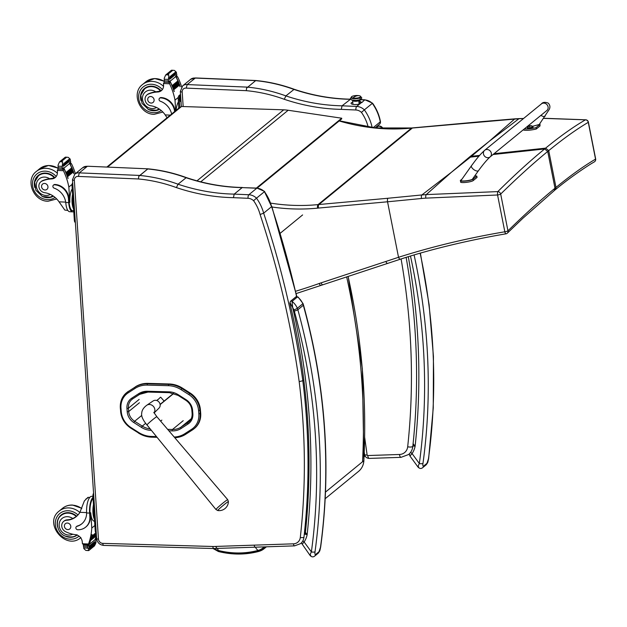 <?xml version="1.0" encoding="UTF-8"?>
<svg xmlns="http://www.w3.org/2000/svg" width="627" height="627" viewBox="0 0 627 627"><rect width="100%" height="100%" fill="white"/><g stroke="black" fill="none" stroke-linecap="round" stroke-linejoin="round"><path stroke-width="0.94" d="M106.833 167.064L179.487 107.578A2.853 2.547 50.7 0 1 180.85 107.052M214.418 548.539A10.071 8.99 -129.3 0 0 218.384 550.498C232.014 553.837 245.282 553.806 258.175 550.404A15.91 14.209 -129.3 0 0 264.1 546.885M255.408 547.183A8.566 3.582 74.7 0 0 258.175 550.404M280.245 233.244L302.606 214.936M200.687 413.122L200.413 409.792L199.88 410.23L200.154 413.561L200.687 413.122A20.354 18.175 50.7 0 1 194.566 428.335L194.033 428.774A20.354 18.175 -129.3 0 0 200.154 413.561L198.83 413.828A19.319 17.258 50.7 0 1 191.627 429.291L184.746 433.743A25.025 22.353 50.7 0 1 174.204 437.027M169.235 383.975L147.964 383.387L147.431 383.826L168.702 384.414L169.235 383.975A26.06 23.27 50.7 0 1 182.449 388.121L181.908 388.56A26.06 23.27 -129.3 0 0 168.702 384.414L168.428 385.691A25.033 22.353 50.7 0 1 181.117 389.68L188.798 394.555A19.319 17.25 50.7 0 1 198.563 410.497L198.83 413.828M188.798 394.555L190.13 393.004L182.449 388.121M135.056 388.403A1.027 0.462 -122.9 0 1 134.836 387.267L127.963 391.71A20.346 18.167 -129.3 0 0 126.497 392.776L126.497 392.776A20.346 18.167 -129.3 0 0 120.384 407.997L120.987 408.318A19.312 17.25 50.7 0 1 128.182 392.855L135.056 388.403A25.033 22.353 50.7 0 1 147.149 385.103L168.428 385.691M120.658 411.336L120.321 408.106C119.937 401.782 121.999 396.672 126.497 392.776L127.038 392.337A20.346 18.167 50.7 0 1 128.504 391.272M190.13 393.004A20.346 18.167 50.7 0 1 200.413 409.792M135.377 386.82A26.06 23.277 50.7 0 1 147.964 383.387M227.711 501.953A6.944 0.439 -39.9 0 1 228.416 501.655L227.734 499.695A7.665 0.486 140.1 0 0 226.958 500.048A7.665 0.486 140.1 0 0 220.187 505.378A7.665 0.486 140.1 0 0 215.962 509.516L217.773 510.543A6.944 0.439 -39.9 0 1 221.425 506.906A6.944 0.439 -39.9 0 1 227.711 501.953M158.89 408.224A4.64 4.146 -129.3 0 0 159.023 408.091A4.64 4.146 -129.3 0 0 159.039 402.103A4.64 4.146 -129.3 0 0 153.168 400.935L146.789 405.238A5.353 4.781 50.7 0 1 148.278 404.595A5.353 4.781 50.7 0 1 153.858 406.978A5.353 4.781 50.7 0 1 154.038 412.927M172.997 394.062L160.136 404.587M160.104 404.376L173.593 393.333M82.764 167.644A7.14 6.38 50.7 0 1 87.263 166.367L79.316 172.872L78.406 176.422L138.434 178.969L138.747 176.422L139.805 175.442L79.316 172.872A7.14 6.38 -129.3 0 0 74.817 174.157L82.764 167.644L87.568 166.241L147.948 168.828C160.927 170.066 173.726 172.981 186.321 177.582L178.037 184.205L176.43 187.598A198.297 177.104 -129.3 0 0 233.432 197.67L248.018 198.297A8.566 7.649 50.7 0 1 253.582 200.687L256.506 198.179A11.427 10.204 -129.3 0 0 248.833 194.746A2.853 1.003 92.5 0 0 248.018 198.297M74.817 174.157L72.481 179.706A2.853 0.799 -3.9 0 0 74.339 180.325A4.287 3.825 50.7 0 1 78.406 176.422M294.847 545.749A2.853 1.058 -91.9 0 1 294.565 545.866A2.853 1.058 -91.9 0 1 293.475 543.828L215.594 546.438L216.997 548.359M254.201 545.145A2.853 1.058 88.1 0 0 255.291 547.183L213.768 548.523A2.853 1.019 -88.4 0 1 212.851 546.485L102.804 543.374A4.287 3.825 50.7 0 1 98.47 539.095L74.339 180.325M139.805 175.442L147.76 168.929M138.747 176.422L147.933 168.828L87.568 166.241M253.582 200.687A39.987 35.715 50.7 0 1 260.103 214.497L263.653 213.156L271.609 206.644A914.566 816.832 50.7 0 1 296.595 296.555M260.103 214.497A911.713 814.285 50.7 0 1 299.181 381.631L302.825 380.754A914.566 816.832 -129.3 0 0 263.653 213.156A42.848 38.263 -129.3 0 0 256.506 198.179L264.461 191.666A42.848 38.263 50.7 0 1 271.609 206.644L264.461 191.666A11.427 10.204 50.7 0 0 256.78 188.233A2.853 1.003 -87.5 0 1 257.086 188.116L264.696 191.478M257.086 188.116L242.163 187.606L234.208 194.119L233.432 197.67M303.821 379.931L302.825 380.754A685.515 612.265 -129.3 0 1 303.962 537.229A2.853 0.972 -173.6 0 1 300.309 537.433A8.566 7.649 50.7 0 1 293.475 543.828M359.882 101.645A5.353 1.505 176.2 0 1 361.638 102.381L359.679 103.988A5.353 1.505 176.2 0 1 354.098 104.505A5.353 1.505 176.2 0 1 351.057 103.361A5.353 1.505 176.2 0 1 352.758 102.123M360.596 96.456L361.779 97.82L361.513 98.713L359.961 99.732A0.893 0.627 69.5 0 1 359.71 99.748A0.893 0.627 -110.5 0 0 359.592 98.047A4.82 1.356 176.2 0 1 353.73 98.69A4.82 1.356 176.2 0 1 351.363 97.303A4.82 1.356 -3.8 0 0 356.112 98.705A4.82 1.356 -3.8 0 0 360.619 96.676A4.82 1.356 176.2 0 1 359.592 98.047A0.893 0.627 69.5 0 1 359.961 99.732L364.64 99.928L361.74 102.648M360.259 99.615L364.945 99.811A2.853 1.003 -87.5 0 0 364.64 99.928A11.427 10.204 50.7 0 1 372.313 103.361A42.848 38.263 50.7 0 1 380.26 121.85A2.853 0.674 -10.6 0 0 380.44 121.552C379.186 114.929 376.553 108.808 372.556 103.181L364.358 109.874A11.427 10.204 -129.3 0 0 356.685 106.441A2.853 1.003 92.5 0 0 355.877 109.991A8.566 7.649 50.7 0 1 361.442 112.382L364.358 109.874A42.848 38.263 -129.3 0 1 372.156 127.571M247.665 87.137L187.167 84.574A7.14 6.38 -129.3 0 0 182.669 85.852L180.333 91.401A2.853 0.799 -3.9 0 0 182.191 92.02A4.287 3.825 50.7 0 1 186.258 88.117L246.286 90.664L246.599 88.117L255.8 80.522M182.669 85.852L190.624 79.339L195.444 77.944L187.167 84.574L186.258 88.117M246.599 88.117L255.785 80.522C268.779 81.761 281.578 84.676 294.181 89.277L285.888 95.9L284.282 99.293A198.297 177.104 -129.3 0 0 341.284 109.364L355.877 109.991M350.571 99.199L342.068 105.814L341.284 109.364M373.143 127.681L380.26 121.85A2.853 2.547 50.7 0 1 379.445 124.279L379.445 124.279A2.853 2.853 0 0 0 380.44 121.552L380.44 121.552M382.454 128.496A3.997 3.574 -129.3 0 0 378.167 126.254A3.997 1.615 -100.2 0 1 378.496 126.098L376.874 126.388M305.255 534.165L307.144 534.745L305.568 532.511M305.106 534.345L305.38 532.856C313.39 456.887 308.233 380.354 289.901 303.241L290.395 301.368A1.426 1.278 50.7 0 1 292.033 301.399L297.496 296.924L298.131 297.049M302.402 543.923L304.119 541.971A24.21 21.624 -129.3 0 0 307.144 534.745A688.375 614.813 -129.3 0 0 292.691 307.638L290.011 302.645L289.901 303.241M320.671 546.987L320.671 546.987A2.853 0.988 -172.2 0 1 320.491 547.269L318.986 551.729L315.514 554.582C314.911 554.668 314.746 553.727 315.028 551.744A609.828 544.667 -129.3 0 0 297.856 309.738A11.427 10.204 -129.3 0 0 297.339 308.249A2.853 0.408 157.2 0 1 293.906 309.903A8.566 7.649 50.7 0 1 294.29 311.016A2.853 0.572 -15.4 0 0 297.856 309.738L303.327 305.263A2.853 0.572 -15.4 0 0 303.507 304.973C325.711 386.271 331.432 466.943 320.671 546.987C319.598 551.619 320.287 550.294 318.148 553.249A2.853 2.547 -129.3 0 0 318.148 553.249A2.853 2.547 -129.3 0 0 318.986 551.729M293.906 309.903A12.281 10.965 50.7 0 0 292.691 307.638L292.033 301.399A15.134 13.52 -129.3 0 1 297.339 308.249L302.81 303.774A11.427 10.204 50.7 0 1 303.327 305.263A609.828 544.667 50.7 0 1 320.491 547.269M294.29 311.016A606.975 542.112 50.7 0 1 311.384 551.893A2.853 0.988 7.8 0 0 315.028 551.744M302.919 540.717A2.853 1.238 -146.2 0 0 304.119 541.971L311.384 551.893C309.973 554.668 309.769 555.82 310.78 555.373M413.209 445.781L415.098 446.361L413.522 444.128M420.38 253.128L429.127 304.769L433.437 356.497L433.265 407.911L428.625 458.603A2.853 0.988 -172.2 0 1 428.445 458.886L426.94 463.345L423.468 466.19C422.864 466.284 422.7 465.336 422.982 463.361A609.828 544.667 -129.3 0 0 414.094 254.962M410.481 256.051A606.975 542.112 50.7 0 1 419.338 463.51A2.853 0.988 7.8 0 0 422.982 463.361M410.356 455.539L412.072 453.587L419.338 463.51C417.927 466.276 417.723 467.436 418.734 466.99M408.302 256.709A688.375 614.813 -129.3 0 1 415.098 446.361A24.21 21.624 -129.3 0 1 412.072 453.587A2.853 1.238 -146.2 0 1 410.756 452.122M451.832 171.923L469.255 157.228A113.91 101.739 -129.3 0 0 470.469 157.111L451.354 172.315L426.25 194.597L497.814 191.596A2.853 0.643 87.8 0 0 497.564 194.989L425.819 198.132A111.716 96.871 -146.6 0 0 421.509 198.493L387.549 201.792L398.529 257.289C432.215 246.583 467.656 238.08 504.837 231.786A2.853 0.737 79.5 0 0 505.95 233.824A2.853 2.853 0 0 0 507.4 233.087A2.853 2.367 -133.6 0 0 507.956 230.838C524.807 214.332 540.482 200.131 554.997 188.225L554.182 190.686L522.918 218.227L507.4 233.087M500.683 194.049A2.853 2.367 -133.3 0 0 497.814 191.596C514.453 175.09 530.05 160.88 544.62 148.96L547.724 151.436C533.201 163.349 517.518 177.551 500.683 194.049L507.956 230.838A2.853 0.658 -11.2 0 1 504.837 231.786L497.564 194.989A2.853 0.658 168.8 0 0 500.683 194.049M421.509 198.493A2.853 0.98 -95.9 0 1 421.853 194.958L426.25 194.597A2.853 0.933 -93.6 0 0 425.819 198.132M488.88 141.616L470.25 156.413A113.91 101.739 -129.3 0 0 471.465 156.295L489.326 141.224L518.929 118.722L523.451 118.581M494.052 153.701L545.615 148.144L548.719 150.621C563.234 138.763 576.417 129.334 588.275 122.328A2.853 2.688 -122.7 0 0 585.446 119.843A2.853 1.403 -86.8 0 1 585.728 119.804L585.728 119.804A2.853 1.403 -86.8 0 1 586.112 119.937M594.318 161.891A2.853 2.688 -122.1 0 0 595.548 159.125C583.682 166.124 570.499 175.552 555.992 187.41L554.997 188.225L547.724 151.436L548.719 150.621L555.992 187.41L555.734 189.205L554.182 190.686M318.469 208.062A111.394 99.489 -129.3 0 0 317.63 208.14A2.853 1.105 -95.7 0 1 318.077 204.598A114.255 102.044 50.7 0 1 318.939 204.52L388.019 198.25A2.853 1.097 -95.2 0 0 387.549 201.792L318.469 208.062A2.853 1.097 -95.2 0 1 318.939 204.52L412.378 128.018L518.929 118.722A2.853 1.207 88.2 0 1 519.25 118.605L514.994 118.832A2.853 1.223 85.6 0 0 514.689 118.958L489.326 141.224M257.133 188.116L341.691 118.887L341.715 118.213L288.161 110.258A45.7 40.818 -129.3 0 0 283.71 109.827L181.532 106.496L107.523 167.095M256.372 188.084L341.715 118.213M160.825 397.338L163.882 400.825M163.874 401.304L160.786 404.054M160.488 397.212L157.918 399.712M87.921 497.376L84.371 500.918L79.919 512.314A19.915 17.783 50.7 0 1 76.243 516.617A19.915 17.783 50.7 0 1 66.658 520.269L67.175 519.846A6.294 5.619 50.7 0 0 64.15 520.998L63.633 521.421A6.294 5.619 50.7 0 1 66.658 520.269M72.779 534.228A9.601 8.574 50.7 0 1 59.557 527.652A9.601 8.574 50.7 0 1 67.52 516.679A9.601 8.574 50.7 0 1 72.795 518.576L75.671 516.907A19.915 17.783 -129.3 0 0 76.792 516.146M92.914 496.372L91.714 496.325A12.955 4.554 92.5 0 0 86.604 512L86.628 512.957A16.192 14.46 -129.3 0 1 81.706 523.89A16.192 14.46 -129.3 0 1 76.925 526.366A1.795 1.599 -129.3 0 0 77.646 529.744A14.021 12.524 -129.3 0 0 85.625 527.166A14.021 12.524 -129.3 0 0 89.857 516.883L89.598 513.082A12.955 4.554 -87.5 0 1 92.976 497.266M85.875 499.053L87.874 497.901M94.583 521.178L94.332 521.17A11.756 4.13 92.5 0 1 90.743 512.776L91.769 528.036A60.725 54.236 50.7 0 1 88.525 544.001L87.702 544.902M88.164 544.902L89.081 544.15A1.348 1.207 -129.3 0 0 89.41 543.687A60.725 54.236 -129.3 0 0 91.973 534.635L92.067 534.557A60.725 54.236 -129.3 0 1 89.175 544.455A4.812 4.295 -129.3 0 0 89.01 544.949A0.447 0.4 -129.3 0 0 88.752 544.416M89.175 544.455L94.943 539.737A60.725 54.236 -129.3 0 0 96.346 535.795M95.179 539.134A1.348 1.207 -129.3 0 0 95.367 538.812A60.725 54.236 -129.3 0 0 96.433 535.748L91.017 540.153A0.447 0.4 -129.3 0 0 90.915 539.447L96.378 534.972M95.367 538.812L96.707 537.3M91.769 528.036L94.873 525.497M91.017 540.153A0.447 0.4 -129.3 0 1 90.68 540.223A60.725 54.236 -129.3 0 0 90.915 539.447M96.346 534.533L91.456 538.538A0.447 0.4 -129.3 0 1 91.15 538.609A60.725 54.236 -129.3 0 0 91.354 537.833L96.299 533.781M96.268 533.295L91.84 536.916A0.447 0.4 -129.3 0 1 91.558 536.994A60.725 54.236 -129.3 0 0 91.746 536.21L95.947 532.77M63.633 521.421A6.294 5.619 50.7 0 0 61.869 526.993A6.294 5.619 50.7 0 0 65.929 531.853A31.491 28.121 50.7 0 0 75.499 534.698A7.344 6.56 50.7 0 1 82.231 541.571A40.481 36.154 50.7 0 1 82.443 543.742A1.426 0.455 91.7 0 0 82.45 543.821L83.752 544.8L87.937 544.981M94.943 539.737A4.812 4.295 -129.3 0 0 94.779 540.231L96.072 539.173A4.812 4.295 -129.3 0 0 95.939 539.972L95.986 542.614L94.528 545.843L88.799 550.53L85.828 550.396L83.869 548.649L83.595 546.642A4.812 4.295 -129.3 0 0 83.352 545.819A0.447 0.4 -129.3 0 1 83.712 545.278L84.269 544.824M85.828 550.396L88.438 550.608M89.857 516.883L90.272 516.538L90.022 512.745A11.756 4.13 -87.5 0 1 93.055 498.41M90.272 516.538A14.021 12.524 50.7 0 1 86.048 526.821A14.021 12.524 50.7 0 1 85.836 526.993M76.619 526.492A1.795 1.599 50.7 0 1 77.34 526.022A16.192 14.46 50.7 0 0 81.91 523.717M83.712 545.278L87.286 545.427A0.447 0.4 -129.3 0 1 87.717 546.007A4.812 4.295 -129.3 0 0 87.592 546.807L83.595 546.642M89.308 548.053L95.038 543.358A0.447 0.4 -129.3 0 1 95.429 544.126L89.7 548.813A0.447 0.4 -129.3 0 0 89.308 548.053A4.812 4.295 -129.3 0 0 89.316 548.069A2.249 2.006 -129.3 0 1 89.512 548.891A0.447 0.4 -129.3 0 0 89.7 548.813M88.799 550.53L87.592 546.807M88.893 546.344L94.622 541.657A0.447 0.4 -129.3 0 1 94.92 542.426L89.199 547.112A0.447 0.4 -129.3 0 0 88.893 546.344A4.812 4.295 -129.3 0 0 89.018 547.191A0.447 0.4 -129.3 0 0 89.199 547.112M93.682 507.729A9.961 3.503 92.5 0 0 94.262 516.366M91.84 536.916A0.447 0.4 -129.3 0 0 91.746 536.21M91.456 538.538A0.447 0.4 -129.3 0 0 91.354 537.833M96.072 539.173A0.447 0.4 -129.3 0 0 95.813 538.64M96.433 537.942L95.163 539.173M93.47 504.68A11.756 4.13 92.5 0 0 92.968 512.87A11.756 4.13 92.5 0 0 94.465 519.422M93.564 493.214A2.853 1.003 92.5 0 0 92.929 496.576L95.226 530.771A2.853 1.003 92.5 0 0 96.103 532.809L96.229 532.817M76.917 535.035A12.853 11.482 50.7 0 1 75.843 535.529M60.192 516.405A12.853 11.482 50.7 0 1 61.72 514.548M76.698 516.217A12.853 11.482 -129.3 0 0 68.398 512.667A12.853 11.482 -129.3 0 0 61.085 515.033A12.853 11.482 -129.3 0 0 57.684 527.189M64.777 535.858A12.853 11.482 -129.3 0 0 77.129 535.113M72.795 518.576A19.915 17.783 50.7 0 1 67.175 519.846M77.019 534.69C75.075 537.08 71.157 537.543 65.255 536.077C56.9 533.201 54.596 519.799 61.242 515.418L62.575 514.328A12.454 11.121 50.7 0 1 63.993 513.356M67.818 529.596A3.425 3.064 -129.3 0 0 69.965 524.368A3.425 3.064 -129.3 0 0 64.644 527.268A3.425 3.064 -129.3 0 0 67.818 529.596M40.786 181.838L41.304 181.415A6.294 5.619 50.7 0 1 42.848 180.545L42.33 180.968A6.294 5.619 50.7 0 0 40.786 181.838A6.294 5.619 50.7 0 0 39.25 188.186A6.294 5.619 50.7 0 0 44.627 192.685A19.915 17.783 50.7 0 1 59.04 201.831L64.808 210.061L67.865 210.445M73.759 211.542A12.955 4.554 -87.5 0 1 72.677 211.855A12.955 4.554 -87.5 0 1 68.719 202.599L68.461 198.806A14.021 12.524 -129.3 0 0 54.447 184.816A1.795 1.599 -129.3 0 0 54.181 188.155A16.192 14.46 -129.3 0 1 65.741 202.474L68.719 202.599M72.677 211.855L69.722 211.73A12.955 4.554 92.5 0 1 65.851 203.414L65.741 202.474M75.397 173.679A60.725 54.236 -129.3 0 0 71.596 163.992L69.597 162.973M69.801 163.804A1.348 1.207 50.7 0 1 70.177 164.282A60.725 54.236 50.7 0 1 71.839 167.871M72.129 168.569A60.725 54.236 50.7 0 1 72.52 169.541M72.795 170.23A60.725 54.236 50.7 0 1 73.155 171.218M73.398 171.892A60.725 54.236 50.7 0 1 73.97 173.608L73.876 173.687A60.725 54.236 50.7 0 0 73.312 171.986M65.616 157.126L68.225 157.338L70.185 159.086L70.459 161.092A4.812 4.295 50.7 0 0 70.694 161.915L69.401 162.973A4.812 4.295 50.7 0 0 69.636 163.482A60.725 54.236 50.7 0 1 71.705 167.864M65.953 172.55A0.447 0.4 50.7 0 1 66.29 173.358A60.725 54.236 50.7 0 0 65.953 172.55L71.682 167.864A0.447 0.4 50.7 0 1 72.019 168.671A60.725 54.236 50.7 0 1 72.387 169.525L66.642 174.212A60.725 54.236 50.7 0 1 66.956 175.019A0.447 0.4 50.7 0 0 67.003 174.988L72.732 170.293A0.447 0.4 50.7 0 1 72.677 170.332L67.05 174.941M72.701 170.325A60.725 54.236 50.7 0 1 73.022 171.187L67.269 175.873A60.725 54.236 50.7 0 1 67.559 176.681A0.447 0.4 50.7 0 0 67.614 176.649L73.335 171.963A0.447 0.4 50.7 0 1 73.288 171.994L67.661 176.602M69.636 163.482L63.868 168.201A60.725 54.236 50.7 0 1 68.116 178.405L68.014 178.483A60.725 54.236 50.7 0 0 64.22 169.157L63.162 170.027L63.413 170.693A60.725 54.236 50.7 0 1 68.837 187.034L69.863 202.294L69.135 202.262L68.884 198.461L68.461 198.806M72.129 184.338L68.837 187.034M72.019 168.671L66.391 173.271M61.799 161.17L66.65 157.197L65.247 157.205L59.526 161.891L58.068 165.12L58.115 167.762A4.812 4.295 50.7 0 1 57.982 168.561A0.447 0.4 50.7 0 0 58.413 169.141L61.987 169.298A0.447 0.4 50.7 0 0 62.245 169.212L63.539 168.154A0.447 0.4 50.7 0 0 63.64 167.691L62.347 168.749A4.812 4.295 50.7 0 1 62.104 167.934L62.661 161.884L59.69 161.758L61.211 161.139L62.661 161.884M61.211 161.139L66.062 157.165L65.247 157.205M73.704 210.696L72.724 210.656A11.756 4.13 -87.5 0 1 69.135 202.262M53.656 184.996A1.795 1.599 50.7 0 1 54.87 184.479A14.021 12.524 50.7 0 1 68.884 198.461M63.868 168.201A4.812 4.295 50.7 0 1 63.64 167.691M63.852 164.493L69.581 159.807A0.447 0.4 50.7 0 0 69.338 159.046L63.609 163.733A0.447 0.4 50.7 0 1 63.852 164.493A0.447 0.4 50.7 0 1 63.515 164.564A4.812 4.295 50.7 0 1 63.523 164.548L62.582 165.316M63.578 166.163L69.299 161.476A0.447 0.4 50.7 0 0 69.072 160.716L63.343 165.403A0.447 0.4 50.7 0 1 63.335 166.249A4.812 4.295 50.7 0 1 63.343 165.403M72.795 197.246A9.961 3.503 92.5 0 0 73.375 205.883M72.998 171.187A0.447 0.4 50.7 0 1 73.335 171.963M67.269 175.873A0.447 0.4 50.7 0 1 67.614 176.649M72.364 169.525A0.447 0.4 50.7 0 1 72.732 170.293M66.642 174.212A0.447 0.4 50.7 0 1 67.003 174.988M70.694 161.915A0.447 0.4 50.7 0 1 70.592 162.377L69.526 163.255M62.347 168.749A0.447 0.4 50.7 0 1 62.245 169.212M63.609 163.733A2.249 2.006 50.7 0 1 63.523 164.548M42.33 180.968A31.491 28.121 50.7 0 1 51.571 178.93A7.344 6.56 50.7 0 0 55.176 177.574A7.344 6.56 50.7 0 0 57.41 172.597A40.481 36.154 50.7 0 0 57.331 170.426A1.426 0.455 92 0 1 57.331 170.356L58.154 169.039M55.709 177.088A7.344 6.56 50.7 0 1 53.475 177.935L51.571 178.93M63.162 170.027L62.402 168.859M63.256 168.381A1.348 1.207 50.7 0 1 64.22 169.157M72.23 188.829A11.756 4.13 92.5 0 0 69.863 202.294M72.591 194.198A11.756 4.13 92.5 0 0 73.578 208.94M72.685 182.731A2.853 1.003 92.5 0 0 72.042 186.094L74.347 220.289A2.853 1.003 92.5 0 0 75.216 222.326L75.35 222.334M38.882 174.964A12.853 11.482 -129.3 0 0 37.354 176.822M53.381 196.149A12.853 11.482 50.7 0 1 47.213 197.701A12.853 11.482 50.7 0 1 41.938 196.267M34.838 187.606A12.853 11.482 50.7 0 1 38.239 175.442A12.853 11.482 50.7 0 1 54.784 177.559M42.848 180.545A31.491 28.121 50.7 0 1 49.58 178.726L52.347 178.287M53.036 195.914L50.136 197.16L42.417 196.486L35.849 190.263L34.681 182.026L38.396 175.834L39.736 174.737A12.454 11.121 50.7 0 1 41.155 173.765M44.541 183.437A3.425 3.064 -129.3 0 0 42.393 188.664A3.425 3.064 -129.3 0 0 47.715 185.764A3.425 3.064 -129.3 0 0 44.541 183.437M146.953 94.912L147.47 94.489A6.294 5.619 50.7 0 1 149.014 93.627L148.497 94.05A6.294 5.619 50.7 0 0 146.953 94.912A6.294 5.619 50.7 0 0 145.417 101.268A6.294 5.619 50.7 0 0 150.793 105.767A19.915 17.783 50.7 0 1 165.199 114.906L167.056 117.758M174.604 111.575A14.021 12.524 -129.3 0 0 160.614 97.898A1.795 1.599 -129.3 0 0 160.34 101.237A16.192 14.46 -129.3 0 1 171.633 114.004M181.618 86.949A60.725 54.236 -129.3 0 0 177.762 77.074L175.756 76.047M175.968 76.886A1.348 1.207 50.7 0 1 176.344 77.364A60.725 54.236 50.7 0 1 177.997 80.954M178.295 81.651A60.725 54.236 50.7 0 1 178.687 82.623M178.954 83.313A60.725 54.236 50.7 0 1 179.322 84.292M179.565 84.974A60.725 54.236 50.7 0 1 180.137 86.683L180.043 86.761A60.725 54.236 50.7 0 0 179.471 85.06M171.782 70.208L174.384 70.412L176.352 72.168L176.618 74.174A4.812 4.295 50.7 0 0 176.861 74.989L175.568 76.047A4.812 4.295 50.7 0 0 175.803 76.565A60.725 54.236 50.7 0 1 177.872 80.946M172.119 85.633A0.447 0.4 50.7 0 1 172.456 86.44A60.725 54.236 50.7 0 0 172.119 85.633L177.841 80.946A0.447 0.4 50.7 0 1 178.186 81.753A60.725 54.236 50.7 0 1 178.554 82.607L172.801 87.294A60.725 54.236 50.7 0 1 173.115 88.101A0.447 0.4 50.7 0 0 173.17 88.062L178.891 83.375A0.447 0.4 50.7 0 1 178.844 83.415L173.209 88.023M178.867 83.399A60.725 54.236 50.7 0 1 179.189 84.269M175.803 76.565L170.035 81.283A60.725 54.236 50.7 0 1 174.275 91.487L174.181 91.566A60.725 54.236 50.7 0 0 170.387 82.239L169.321 83.109L169.58 83.767A60.725 54.236 50.7 0 1 175.004 100.108L175.709 110.665M178.287 97.42L175.004 100.108M178.186 81.753L172.558 86.354M179.502 85.037A0.447 0.4 50.7 0 0 179.165 84.269L173.436 88.956A60.725 54.236 50.7 0 1 173.726 89.763A0.447 0.4 50.7 0 0 173.773 89.724L179.502 85.037A0.447 0.4 50.7 0 1 179.447 85.076L173.82 89.685M167.965 74.245L172.817 70.271L171.414 70.287L165.685 74.966L164.235 78.203L164.282 80.844A4.812 4.295 50.7 0 1 164.149 81.643A0.447 0.4 50.7 0 0 164.58 82.223L168.154 82.372A0.447 0.4 50.7 0 0 168.404 82.294L169.698 81.236A0.447 0.4 50.7 0 0 169.807 80.773L168.514 81.831A4.812 4.295 50.7 0 1 168.271 81.008L168.828 74.966L165.857 74.84L167.965 74.245L168.828 74.966M167.378 74.221L172.229 70.248L171.414 70.287M159.814 98.078A1.795 1.599 50.7 0 1 161.029 97.553A14.021 12.524 50.7 0 1 175.019 111.238M170.035 81.283A4.812 4.295 50.7 0 1 169.807 80.773M170.019 77.576L175.74 72.889A0.447 0.4 50.7 0 0 175.497 72.129L169.776 76.815A0.447 0.4 50.7 0 1 170.019 77.576A0.447 0.4 50.7 0 1 169.682 77.646A4.812 4.295 50.7 0 1 169.69 77.623L168.749 78.399M169.737 79.245L175.466 74.558A0.447 0.4 50.7 0 0 175.231 73.798L169.509 78.485A0.447 0.4 50.7 0 1 169.494 79.323A4.812 4.295 50.7 0 1 169.509 78.485M173.436 88.956A0.447 0.4 50.7 0 1 173.773 89.724M178.53 82.607A0.447 0.4 50.7 0 1 178.891 83.375M172.801 87.294A0.447 0.4 50.7 0 1 173.17 88.062M176.861 74.989A0.447 0.4 50.7 0 1 176.759 75.459L175.685 76.329M168.514 81.831A0.447 0.4 50.7 0 1 168.404 82.294M169.776 76.815A2.249 2.006 50.7 0 1 169.69 77.623M148.497 94.05A31.491 28.121 50.7 0 1 157.738 92.004A7.344 6.56 50.7 0 0 161.343 90.656A7.344 6.56 50.7 0 0 163.576 85.68A40.481 36.154 50.7 0 0 163.498 83.509A1.426 0.455 92 0 1 163.49 83.43L164.321 82.121M161.876 90.163A7.344 6.56 50.7 0 1 159.642 91.009L157.738 92.004M169.321 83.109L168.569 81.933M169.423 81.463A1.348 1.207 50.7 0 1 170.387 82.239M178.397 101.911A11.756 4.13 92.5 0 0 176.085 110.36M178.758 107.272A11.756 4.13 92.5 0 0 178.57 108.33M180.537 94.379L179.016 95.625A2.853 1.003 92.5 0 0 178.209 99.176L178.813 108.134M180.294 100.923A1.967 0.69 92.5 0 0 180.498 99.105L180.404 97.734A1.967 0.69 92.5 0 0 180.31 97.075M180.592 95.257L180.09 95.672A2.853 1.003 92.5 0 0 179.275 99.223L179.824 107.342M180.678 96.456A1.967 0.69 92.5 0 0 180.106 98.901L180.2 100.265A1.967 0.69 92.5 0 0 180.803 101.668A1.967 0.69 92.5 0 0 181.023 101.582M145.049 88.039A12.853 11.482 -129.3 0 0 143.512 89.896M159.548 109.231A12.853 11.482 50.7 0 1 153.38 110.783A12.853 11.482 50.7 0 1 148.097 109.349M141.004 100.681A12.853 11.482 50.7 0 1 144.406 88.525A12.853 11.482 50.7 0 1 160.951 90.641M149.014 93.627A31.491 28.121 50.7 0 1 155.747 91.808L158.513 91.37M159.203 108.996L156.303 110.242L148.575 109.568L142.015 103.345L140.848 95.108L144.563 88.916L145.903 87.819A12.454 11.121 50.7 0 1 147.321 86.847M150.699 96.519A3.425 3.064 -129.3 0 0 148.552 101.739A3.425 3.064 -129.3 0 0 153.874 98.847A3.425 3.064 -129.3 0 0 150.699 96.519M352.413 99.991L352.648 100.508A3.574 1.003 176.2 0 0 354.968 101.284A3.574 1.003 176.2 0 0 358.856 100.775A1.254 0.878 69.5 0 1 359.044 100.014A1.254 0.878 -110.5 0 0 358.856 100.775A3.574 1.003 176.2 0 0 359.78 100.03A3.574 1.003 176.2 0 1 358.856 100.775L359.083 104.137L358.856 100.775A3.574 1.003 176.2 0 1 354.968 101.284A3.574 1.003 176.2 0 1 352.648 100.508L352.915 104.356M351.355 97.161L351.386 97.671A4.64 1.301 -3.8 0 0 354.396 98.682A4.64 1.301 -3.8 0 0 359.451 98.016L359.42 97.514A4.64 1.301 176.2 0 1 354.365 98.173A4.64 1.301 176.2 0 1 351.355 97.161A4.64 1.301 176.2 0 1 352.546 96.19A4.64 1.301 176.2 0 1 357.609 95.531A4.64 1.301 176.2 0 1 360.611 96.542A4.64 1.301 176.2 0 1 359.42 97.514L359.451 98.016A4.64 1.301 -3.8 0 0 360.65 97.044L360.611 96.542M359.091 95.696A14.28 9.374 100.9 0 0 352.883 98.016A4.64 1.301 -3.8 0 0 359.42 97.514A4.64 1.301 -3.8 0 0 359.091 95.696A4.64 1.301 -3.8 0 0 358.346 95.586A14.28 14.28 0 0 0 353.479 95.915A4.64 1.301 -3.8 0 0 352.883 98.016A14.28 9.374 -79.1 0 1 359.091 95.696M360.541 96.801A4.64 1.301 176.2 0 1 359.451 98.016A4.64 1.301 176.2 0 1 353.981 98.651A4.64 1.301 176.2 0 1 351.465 97.412M547.018 110.368L490.118 156.915A4.287 3.825 -129.3 0 0 489.632 150.456A4.287 3.825 -129.3 0 0 484.695 150.284A4.287 3.825 -129.3 0 0 484.444 156.021A4.287 3.825 -129.3 0 0 490.118 156.915A4.287 3.825 -129.3 0 0 489.632 150.456A4.287 3.825 -129.3 0 0 484.695 150.284L541.414 103.894C542.763 102.154 545.035 101.895 548.217 103.126C550.012 104.936 550.373 107.021 549.291 109.372L539.228 124.507L532.582 126.317M539.667 123.887L539.745 124.593L536.014 127.642A11.78 2.743 169.1 0 1 524.399 128.88M527.809 126.09L528.514 126.372M523.694 129.46L523.827 130.134A11.78 2.743 -10.9 0 0 536.273 129.005L540.004 125.956L539.98 124.177M536.014 127.642L536.273 129.005M474.78 175.897A11.78 2.743 169.1 0 1 476.802 176.069L473.071 179.126C470.916 180.976 458.227 182.12 460.618 180.255L461.989 179.134M460.641 182.026L460.618 180.255M471.512 165.677L461.135 180.333C459.857 181.759 470.893 180.639 472.413 179.181L478.503 170.63A4.287 1.873 -144.7 0 1 478.346 170.795A4.287 1.873 -144.7 0 1 473.518 169.376A4.287 1.873 -144.7 0 1 471.512 165.677C475.862 159.909 478.793 155.661 484.695 150.284M460.884 181.618C458.486 183.484 471.183 182.339 473.33 180.49L477.061 177.433L476.802 176.069M530.348 125.847L530.324 125.784A3.652 1.481 79.6 0 0 530.042 125.768A3.652 3.652 0 0 0 527.519 127.399L527.519 127.399A2.704 0.627 169.1 0 0 529.431 127.783A2.704 0.627 169.1 0 0 532.629 126.811A2.704 0.627 169.1 0 0 532.707 126.403L533.044 127.265A2.814 0.658 169.1 0 1 532.872 127.563A2.814 0.658 169.1 0 1 529.846 128.535A2.814 0.658 169.1 0 1 527.526 128.331L527.425 127.822A2.814 0.658 -10.9 0 0 529.752 128.026A2.814 0.658 -10.9 0 0 532.77 127.054A2.814 0.658 -10.9 0 0 532.942 126.764A2.814 0.658 -10.9 0 0 532.793 126.599M530.042 125.768A3.652 1.481 79.6 0 0 530.011 125.776L529.306 125.98A3.652 3.331 -119.2 0 0 528.671 126.27L528.545 126.372A3.652 3.174 42.2 0 1 529.164 126.09L529.486 126.199A3.652 1.458 79.5 0 0 529.298 126.63L529.619 126.599A3.652 1.332 -89.9 0 1 529.854 126.168L530.552 125.964A3.652 3.182 41.7 0 1 531.273 126.121L531.398 126.019A3.652 3.323 -118.8 0 0 530.693 125.847L530.379 125.737A3.652 1.309 -90.1 0 1 530.466 125.729A3.652 1.309 -90.1 0 1 530.654 125.761L530.324 125.784M529.164 126.09L529.596 126.591M529.509 126.105L529.337 126.63M451.354 172.315L421.853 194.958L388.019 198.25M363.848 460.5L363.84 460.688A17.227 15.385 50.7 0 1 358.62 471.332L325.194 498.692M348.095 276.476C361.724 338.078 366.967 399.485 363.84 460.688L325.499 492.077M346.676 276.946C360.392 338.745 365.682 400.339 362.547 461.746M264.743 546.869A16.373 14.625 50.7 0 1 258.332 550.835L258.912 551.384A17.227 15.385 -129.3 0 0 264.092 548.727A17.227 15.385 -129.3 0 0 265.997 546.822M258.716 551.439C245.682 554.84 232.288 554.856 218.51 551.486L218.321 550.929C232.029 554.292 245.369 554.252 258.332 550.835L258.912 551.384M218.321 550.929A10.534 9.405 50.7 0 1 213.744 548.523M218.384 550.498A8.566 2.469 -76 0 1 217.749 548.445M150.151 428.837A17.493 15.628 50.7 0 1 142.274 426.109L141.388 427.348A18.638 16.647 -129.3 0 0 150.833 430.318A1.144 0.408 -88.4 0 1 150.848 429.691M145.676 423.327L142.274 426.109L134.64 421.266L133.755 422.504L141.388 427.348M150.833 430.318L151.373 430.334M168.898 430.82L172.166 430.906A1.144 0.408 -88.4 0 1 172.472 429.487L167.644 429.354M141.773 415.419L134.64 421.266A11.772 10.518 50.7 0 1 128.684 411.547L127.218 411.845A12.916 11.537 -129.3 0 0 133.755 422.504M172.166 430.906A18.63 16.639 -129.3 0 0 181.164 428.453A1.144 0.509 -122.9 0 1 180.921 427.183A17.485 15.62 50.7 0 1 172.472 429.487L183.209 420.693M139.421 402.761L128.684 411.547L128.41 408.208L126.952 408.506L127.218 411.845M181.164 428.453L188.037 424.001A1.144 0.509 -122.9 0 1 187.794 422.731L180.921 427.183L191.227 418.742M139.147 399.423L128.41 408.208A11.772 10.518 50.7 0 1 131.952 399.407A11.772 10.518 50.7 0 1 132.759 398.811A1.144 0.509 -122.9 0 1 131.764 398.169A12.916 11.537 -129.3 0 0 126.952 408.506M139.633 394.367L132.799 398.788A1.144 0.509 -122.9 0 1 132.783 398.803L131.952 399.407M188.037 424.001A12.924 11.545 -129.3 0 0 192.857 413.655L192.183 413.303M192.207 413.53A11.78 10.526 50.7 0 1 188.641 422.112L188.641 422.112A11.78 10.526 50.7 0 1 187.794 422.731L189.409 421.407M147.886 392.024A17.493 15.62 50.7 0 0 139.672 394.336A1.144 0.509 -122.9 0 1 139.656 394.352A1.144 0.509 -122.9 0 1 138.638 393.717L131.764 398.169M192.857 413.655L192.583 410.317L191.917 409.964M148.129 392.032A1.144 0.408 -88.4 0 1 148.003 392.079A1.144 0.408 -88.4 0 1 147.635 391.256A18.63 16.639 -129.3 0 0 138.638 393.717M192.583 410.317A12.916 11.537 -129.3 0 0 186.054 399.665L185.96 400.253M169.564 392.62A1.144 0.408 -88.4 0 1 169.447 392.667A1.144 0.408 -88.4 0 1 169.078 391.851L147.635 391.256M186.054 399.665L178.327 394.759L178.233 395.347M178.327 394.759A18.238 16.286 -129.3 0 0 169.078 391.851M156.468 436.58L151.319 436.439A25.033 22.36 50.7 0 1 138.583 432.418L130.98 427.559A19.319 17.25 50.7 0 1 121.254 411.657L120.987 408.318M160.622 421.132L161.876 420.106M151.319 436.439L151.648 437.176L157.04 437.278M174.792 437.717A26.06 23.27 -129.3 0 0 185.639 434.323M174.815 437.748L185.663 434.307A1.027 0.462 -122.9 0 1 185.663 434.307A1.027 0.462 -122.9 0 1 184.746 433.743M128.182 392.855A1.027 0.462 -122.9 0 1 127.963 391.71L134.836 387.267A26.06 23.277 -129.3 0 1 147.431 383.826L147.149 385.103M130.894 428.084L130.784 428.131C124.765 424.056 121.372 418.499 120.588 411.445L121.254 411.657M138.496 432.943L130.784 428.131L130.98 427.559M157.071 437.325L151.648 437.176C146.969 437.011 142.548 435.616 138.387 432.991L138.583 432.418M181.117 389.68L181.908 388.56L189.589 393.442A20.346 18.167 -129.3 0 1 199.88 410.23L198.563 410.497M191.627 429.291A1.027 0.462 -122.9 0 0 192.536 429.863L194.033 428.774A20.354 18.175 -129.3 0 1 192.56 429.848A1.027 0.462 -122.9 0 1 192.536 429.863L185.663 434.307L192.52 429.879M146.773 405.246A5.353 4.781 50.7 0 1 146.789 405.238C143.512 407.675 141.827 410.348 141.726 413.248C140.777 417.08 145.174 422.927 146.984 424.957A6.427 0.408 -39.9 0 1 151.616 420.568A6.427 0.408 -39.9 0 1 156.209 417.018A6.427 0.408 -39.9 0 1 156.852 416.72L153.803 412.354M72.481 179.706L96.613 538.475A2.853 0.799 -3.8 0 0 98.47 539.095M96.613 538.475C97.256 542.59 99.622 544.91 103.721 545.412A2.853 1.019 -88.4 0 1 102.804 543.374M215.594 546.438A34.273 30.613 50.7 0 1 212.851 546.485M138.434 178.969A155.073 138.504 50.7 0 1 176.43 187.598M147.737 168.953A157.933 141.051 50.7 0 1 185.984 177.692A195.436 174.557 -129.3 0 0 242.163 187.606L256.78 188.233L248.833 194.746L234.208 194.119A195.436 174.557 50.7 0 1 178.037 184.205A157.933 141.051 -129.3 0 0 139.782 175.466M255.291 547.183L294.565 545.866L300.56 543.64A11.427 10.204 -129.3 0 0 303.962 537.229M299.181 381.631A682.662 609.71 50.7 0 1 300.309 537.433M359.679 103.988L356.685 106.441L342.068 105.814A195.436 174.557 50.7 0 1 285.888 95.9A157.933 141.051 -129.3 0 0 247.641 87.161M183.17 106.551L182.191 92.02M190.624 79.339A7.14 6.38 50.7 0 1 195.115 78.061L255.612 80.624M246.286 90.664A155.073 138.504 50.7 0 1 284.282 99.293M361.442 112.382A39.987 35.715 50.7 0 1 368.182 127.062M255.589 80.648A157.933 141.051 50.7 0 1 293.844 89.395A195.436 174.557 -129.3 0 0 350.015 99.301L350.665 99.332M364.616 454.747L364.154 455.124M376.717 126.513L378.167 126.254L376.043 127.986M364.271 452.365L364.561 454.434A3.997 1.011 -8 0 0 367.132 455.022L364.695 437.599M364.561 454.434C365.126 456.95 366.685 458.274 369.264 458.408A3.997 1.489 -91.9 0 1 367.735 455.547A0.572 0.509 50.7 0 1 367.132 455.022M369.264 458.408L400.998 457.342A3.997 1.489 -91.9 0 1 399.477 454.481L367.735 455.547M400.998 457.342L408.538 454.544A14.28 12.752 -129.3 0 0 412.801 446.463A3.997 1.348 -173.8 0 1 407.683 446.777A10.283 9.186 50.7 0 1 399.477 454.481M401.092 258.975A684.378 611.239 50.7 0 1 407.683 446.777M413.24 446.111L412.801 446.463A688.375 614.813 -129.3 0 0 406.139 257.383M303.507 304.973L302.998 303.507A2.853 0.408 157.2 0 1 302.81 303.774A15.134 13.52 50.7 0 0 297.496 296.924A1.426 1.278 50.7 0 0 295.873 296.885L290.403 301.36M314.644 556.125A2.853 2.547 -129.3 0 0 314.668 556.102A2.853 2.547 -129.3 0 0 314.676 556.102A2.853 2.547 -129.3 0 0 315.514 554.582M420.145 253.198A609.828 544.667 50.7 0 1 428.445 458.886M422.598 467.742A2.853 2.547 -129.3 0 0 422.622 467.718L422.622 467.718A2.853 2.547 -129.3 0 0 423.468 466.19M428.625 458.603C427.543 463.228 428.241 461.911 426.101 464.866L426.101 464.866A2.853 2.547 -129.3 0 0 426.94 463.345M479.624 155.418L471.465 156.295L470.469 157.111L478.95 156.194M493.057 154.516L544.62 148.96L545.615 148.144C560.115 136.271 573.391 126.834 585.446 119.843L543.578 118.354M295.63 291.257A709.309 633.513 -129.3 0 0 319.198 283.506A117.108 104.591 50.7 0 1 321.071 282.863L398.529 257.289A2.853 1.215 72.2 0 0 400.394 259.194L400.394 259.194A2.853 1.215 72.2 0 0 400.575 259.092M317.63 208.14A205.107 183.194 50.7 0 1 272.008 207.012M319.198 283.506A2.853 1.223 70.6 0 0 321.142 285.387A2.853 1.223 70.6 0 0 321.306 285.293M321.071 282.863A2.853 1.215 71.7 0 0 322.96 284.768A2.853 1.215 71.7 0 0 323.132 284.666M385.864 261.498A2.853 1.215 71.7 0 0 387.752 263.395A2.853 1.215 71.7 0 0 387.76 263.395A2.853 1.215 71.7 0 0 387.925 263.301M270.786 203.14A202.255 180.639 -129.3 0 0 318.077 204.598L411.524 128.096A114.255 102.044 50.7 0 1 412.378 128.018A2.853 1.097 84.8 0 1 412.644 127.9L481.724 121.63A2.853 1.097 84.8 0 0 481.458 121.748M470.25 156.413L469.255 157.228M339.168 120.956A202.255 180.639 -129.3 0 0 411.524 128.096A2.853 1.105 84.3 0 1 411.782 127.979L412.644 127.9M588.377 122.1A2.853 0.658 -11.2 0 1 588.275 122.328L595.548 159.125A2.853 0.658 168.8 0 0 595.65 158.89L588.377 122.1A2.853 2.853 0 0 0 585.728 119.804M519.297 118.605A2.853 1.207 88.2 0 0 519.25 118.605L523.584 118.479M515.033 118.832A2.853 1.223 85.6 0 0 514.994 118.832L481.724 121.63M200.742 181.822L288.161 110.258M196.988 180.835L283.71 109.827M158.012 399.423L157.267 400.034M86.628 512.957L89.598 513.082M88.352 544.557L89.41 543.687M88.525 544.001L82.443 543.742M76.925 526.366L77.34 526.022M87.717 546.007L89.01 544.949M95.077 543.358L95.986 542.614M88.376 548.837L89.316 548.069M87.866 548.147L83.822 547.974M87.286 545.427L87.843 544.973M90.743 512.776L90.022 512.745M86.62 512.596L79.919 512.314M95.226 530.771L96.096 530.81M92.929 496.576L93.799 496.615M77.975 514.963A14.852 13.269 -129.3 0 0 68.265 510.754A14.852 13.269 -129.3 0 0 56.532 529.376A14.852 13.269 -129.3 0 0 79.018 536.14M79.817 512.486A17.141 15.307 -129.3 0 0 68.915 507.917A17.141 15.307 -129.3 0 0 59.165 511.068C43.02 523.083 65.906 551.039 80.875 537.59M81.722 508.536A17.141 15.307 -129.3 0 0 72.293 505.15A17.141 15.307 -129.3 0 0 62.543 508.301C65.412 506.005 68.751 504.923 72.544 505.056L81.808 508.317M61.242 515.418A12.454 11.121 50.7 0 1 68.327 513.129A12.454 11.121 50.7 0 1 76.298 516.499M71.243 163.412L70.177 164.282M62.183 166.351L58.146 166.179M54.87 184.479L54.447 184.816M70.185 159.086L69.715 159.477M62.104 167.934L58.115 167.762M63.413 170.693L57.331 170.426M65.694 202.113L59.04 201.831M74.347 220.289L75.216 220.328M72.042 186.094L72.912 186.133M55.066 197.434A14.852 13.269 50.7 0 1 47.338 199.613A14.852 13.269 50.7 0 1 33.341 178.969A14.852 13.269 50.7 0 1 56.218 176.477M58.076 168.13L48.561 165.457L39.705 168.71A17.141 15.307 50.7 0 1 58.029 168.357M39.705 168.71L36.319 171.477A17.141 15.307 50.7 0 1 57.386 173.279M50.364 194.409A9.601 8.574 50.7 0 1 36.797 188.319A9.601 8.574 50.7 0 1 44.674 177.088A9.601 8.574 50.7 0 1 49.58 178.726M38.396 175.834A12.454 11.121 50.7 0 1 45.489 173.538A12.454 11.121 50.7 0 1 54.298 177.739M177.402 76.494L176.344 77.364M168.35 79.433L164.313 79.253M161.029 97.553L160.614 97.898M176.352 72.168L175.881 72.56M168.271 81.008L164.282 80.844M169.58 83.767L163.498 83.509M170.27 115.125L165.199 114.906M178.209 99.176L179.275 99.223M179.016 95.625L180.09 95.672M161.225 110.517A14.852 13.269 50.7 0 1 153.505 112.695A14.852 13.269 50.7 0 1 139.507 92.044A14.852 13.269 50.7 0 1 162.377 89.559M164.235 81.204L154.728 78.54L145.864 81.792A17.141 15.307 50.7 0 1 164.196 81.439M145.864 81.792L142.486 84.559A17.141 15.307 50.7 0 1 163.553 86.361M156.531 107.491A9.601 8.574 50.7 0 1 142.956 101.402A9.601 8.574 50.7 0 1 150.841 90.17A9.601 8.574 50.7 0 1 155.747 91.808M144.563 88.916A12.454 11.121 50.7 0 1 151.648 86.62A12.454 11.121 50.7 0 1 160.457 90.813M539.745 124.593L540.004 125.956M540.921 115.368A4.287 1.873 35.3 0 0 545.028 116.261A4.287 1.873 35.3 0 0 545.177 116.097M546.838 110.524A4.287 3.825 -129.3 0 0 546.352 104.058A4.287 3.825 -129.3 0 0 541.414 103.894M473.071 179.126L473.33 180.49M527.511 127.618A2.814 0.658 -10.9 0 0 527.425 127.822L527.519 127.399M180.984 106.951A2.853 2.853 0 0 0 179.487 107.578M348.165 276.452L362.335 368.676L363.887 460.594C363.597 465.022 361.842 468.604 358.62 471.332M213.023 548.5L218.415 551.517C232.264 554.926 245.745 554.887 258.857 551.415L264.092 548.727L266.428 546.815M132.783 398.803L139.656 394.352L148.003 392.079L169.447 392.667L178.107 395.394L185.835 400.308C189.385 402.699 191.384 405.959 191.846 410.089L192.113 413.42C192.324 417.049 191.172 419.949 188.641 422.112M146.984 424.957L215.962 509.516M156.852 416.72L227.734 499.695M217.773 510.543A9.28 9.28 0 0 0 228.416 501.655M159.023 408.091L154.07 412.981M103.721 545.412L213.768 548.523M296.837 296.532L271.789 206.354M242.461 187.489C223.58 187.105 204.864 183.805 186.321 177.582M180.333 91.401L181.36 106.637M375.04 127.884L379.445 124.279M364.083 456.793L365.071 455.986M195.42 77.944L255.8 80.507M364.945 99.811L372.556 103.181M350.321 99.184C331.432 98.8 312.716 95.5 294.173 89.277M382.909 128.527A3.997 3.997 0 0 0 378.496 126.098M302.998 303.507L298.107 297.026L295.873 296.885M318.148 553.257L314.668 556.102C313.187 557.27 311.682 557.089 310.161 555.561L301.383 542.966M426.101 464.866L422.622 467.718C421.14 468.878 419.635 468.698 418.115 467.178L409.87 455.9L409.329 453.893M505.95 233.824C472.844 239.42 433.288 248.464 400.394 259.194L296.163 293.569M595.65 158.89A2.853 2.853 0 0 1 594.365 161.868C588.839 164.901 569.614 177.676 555.177 189.871M585.689 119.804L543.648 118.26M339.356 120.799L375.628 127.947L411.782 127.979M86.048 526.821L85.625 527.166M76.815 526.296L76.4 526.641M84.12 544.816L83.462 545.357M89.755 497.438L87.968 497.36M59.165 511.068L62.543 508.301M53.428 185.145L53.844 184.808M66.344 173.318L72.074 168.632M36.319 171.477C24.821 179.91 33.49 201.432 48.036 201.243L56.704 198.971M159.595 98.227L160.01 97.883M172.511 86.401L178.24 81.714M142.486 84.559C130.988 92.992 139.656 114.514 154.203 114.326L162.863 112.045M359.937 99.481L360.039 103.886M359.961 99.732L356.23 100.445L351.582 99.975L350.375 98.596L351.363 97.075M490.118 156.915C487.093 159.619 483.221 164.188 478.503 170.63M532.707 126.403A3.652 3.652 0 0 0 530.466 125.729"/></g></svg>
